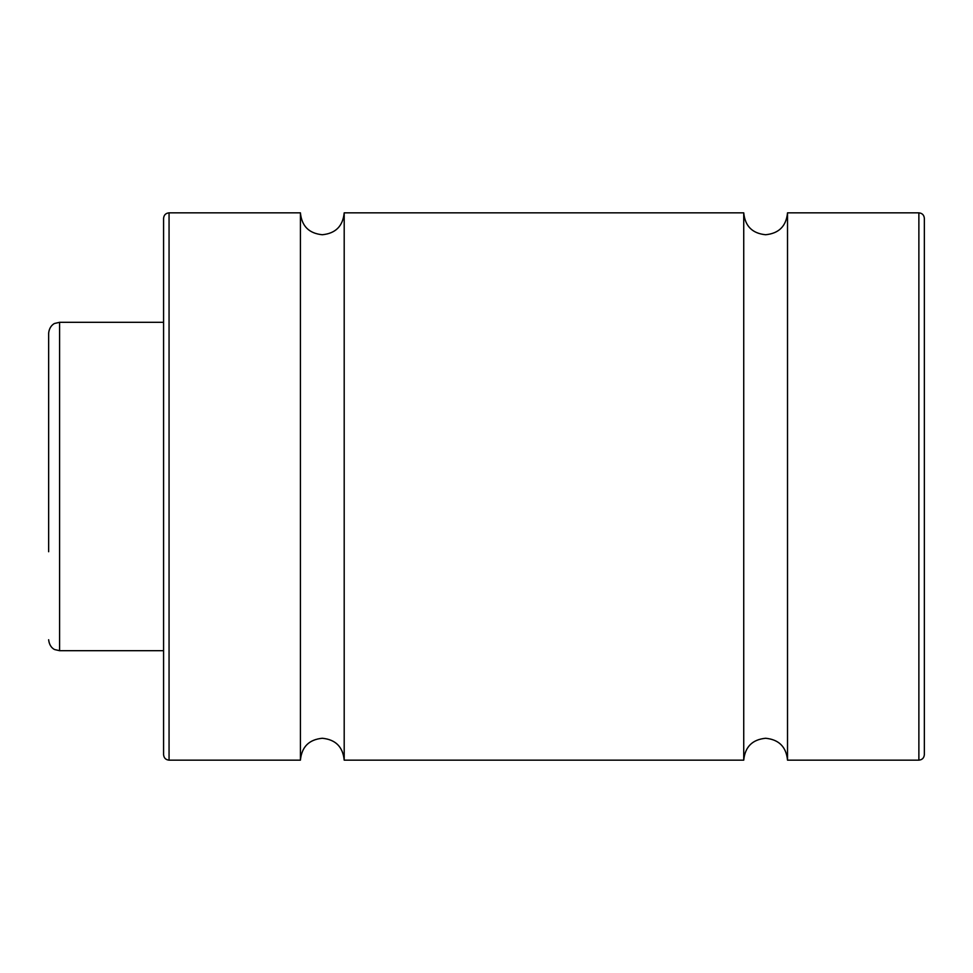 <?xml version="1.0" encoding="UTF-8"?>
<svg xmlns="http://www.w3.org/2000/svg" width="973" height="973" viewBox="0 0 973 973"><rect width="100%" height="100%" fill="white"/><g stroke="black" fill="none" stroke-linecap="round" stroke-linejoin="round"><path stroke-width="1.46" d="M48.65 551.74L48.65 333.252L48.65 551.74M163.586 305.887L163.586 754.683C163.914 758.003 165.738 759.828 169.059 760.156L169.059 212.844L300.414 212.844C301.715 226.137 309.013 233.435 322.306 234.736C335.6 233.435 342.897 226.137 344.199 212.844L344.199 760.156L743.737 760.156L743.737 212.844C745.038 226.137 752.336 233.435 765.629 234.736C778.923 233.435 786.22 226.137 787.522 212.844L787.522 760.156L918.877 760.156C922.197 759.828 924.022 758.003 924.35 754.683L924.35 218.317C924.022 214.997 922.197 213.172 918.877 212.844L918.877 760.156M300.414 212.844L300.414 760.156L169.059 760.156M169.059 212.844C165.738 213.172 163.914 214.997 163.586 218.317L163.586 486.5M48.65 333.252C49.343 325.505 54.926 323.194 54.78 323.425L59.596 322.306L59.596 650.694L163.586 650.694M59.596 322.306L163.586 322.306M59.596 650.694L54.853 649.611C54.95 649.782 49.453 647.69 48.65 639.748M300.414 760.156C301.715 746.863 309.013 739.565 322.306 738.264C335.6 739.565 342.897 746.863 344.199 760.156M743.737 760.156C745.038 746.863 752.336 739.565 765.629 738.264C778.923 739.565 786.22 746.863 787.522 760.156M787.522 212.844L918.877 212.844M344.199 212.844L743.737 212.844"/></g></svg>
